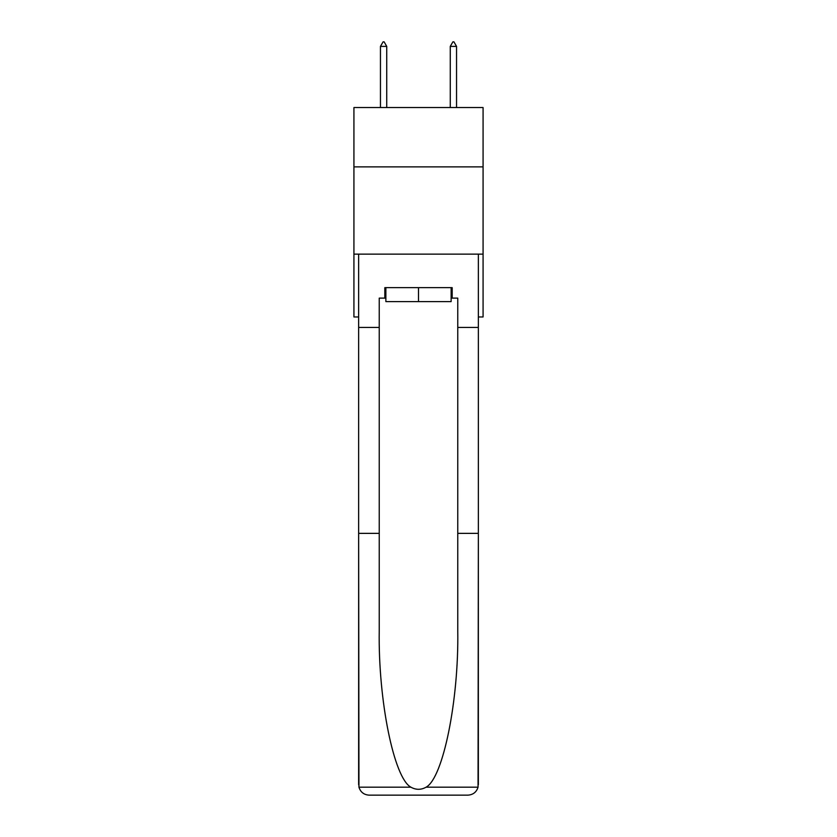 <?xml version="1.0" encoding="UTF-8"?>
<svg xmlns="http://www.w3.org/2000/svg" width="837" height="837" viewBox="0 0 837 837"><rect width="100%" height="100%" fill="white"/><g stroke="black" fill="none" stroke-linecap="round" stroke-linejoin="round"><path stroke-width="1.26" d="M483.075 166.877L483.075 107.544L353.925 107.544L353.925 166.877L483.075 166.877L483.075 316.961L478.356 316.961M483.075 254.134L353.925 254.134L353.925 166.877M353.925 254.134L353.925 316.961L358.644 316.961M451.133 287.646L451.133 301.602L385.867 301.602L385.867 287.646M418.5 287.646L418.5 301.602M451.133 298.118L452.179 298.118L452.179 287.646L384.821 287.646L384.821 298.118L379.234 298.118L379.234 533.368L358.644 533.368L358.947 787.188C360.527 792.137 363.917 794.794 369.107 795.15L395.639 795.15M369.107 795.15L467.893 795.15L369.107 795.15M441.361 795.15L467.893 795.15C473.083 794.794 476.473 792.137 478.053 787.188L478.356 533.368L478.356 784.677M379.234 533.368L379.234 631.004C378.146 700.36 393.903 778.065 410.904 787.188C415.958 790.002 421.021 790.002 426.096 787.188C443.097 778.065 458.854 700.36 457.766 631.004L457.766 298.118L452.179 298.118M358.644 784.677L358.644 254.134L478.356 254.134L478.356 327.434L457.766 327.434M379.234 327.434L358.644 327.434M478.356 327.434L478.356 533.368L457.766 533.368M384.821 298.118L385.867 298.118M386.736 46.391L384.12 41.85L383.074 41.85L380.458 46.391L386.736 46.391L386.736 107.544M380.458 46.391L380.458 107.544M452.88 41.85L453.926 41.85L456.542 46.391L450.264 46.391L452.88 41.85M456.542 107.544L456.542 46.391M450.264 107.544L450.264 46.391M358.947 787.188L410.904 787.188M426.096 787.188L478.053 787.188"/></g></svg>

